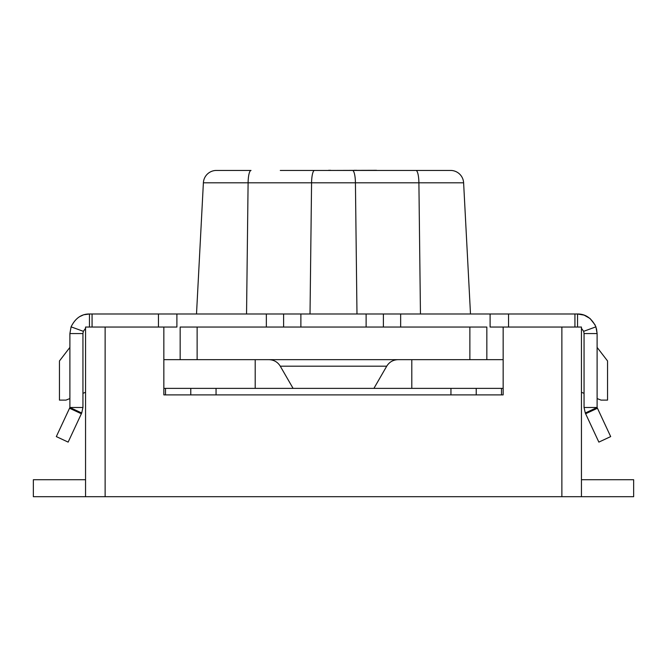 <?xml version="1.0" encoding="UTF-8"?>
<svg xmlns="http://www.w3.org/2000/svg" width="667" height="667" viewBox="0 0 667 667"><rect width="100%" height="100%" fill="white"/><g stroke="black" fill="none" stroke-linecap="round" stroke-linejoin="round"><path stroke-width="1" d="M581.449 479.723L633.65 479.723L633.65 496.69L581.449 496.69L581.449 327.038L503.151 327.038L503.151 394.897L163.849 394.897L163.849 327.038L85.551 327.038L85.551 496.69L33.35 496.69L33.35 479.723L85.551 479.723M163.849 359.663L180.165 359.663L180.165 327.038L486.835 327.038L486.835 359.663L503.151 359.663M180.165 359.663L486.835 359.663M581.449 496.69L85.551 496.69M163.849 388.377L165.508 388.377L165.508 394.897L163.849 394.897M503.151 394.897L501.492 394.897L501.492 388.377L190.779 388.377L190.779 394.897M411.797 359.663L411.797 388.377M255.203 388.377L255.203 359.663M503.151 388.377L501.492 388.377M165.508 388.377L190.779 388.377M470.493 313.99L463.615 182.808A13.048 13.048 0 0 0 450.584 170.444L280.29 170.444M385.167 170.444L415.975 170.444A13.048 2.935 -90 0 1 418.901 182.808L355.428 182.808A13.048 2.935 -90 0 0 352.501 170.444M356.978 313.99L355.428 182.808L248.099 182.808A13.048 2.935 -90 0 1 251.025 170.444L216.416 170.444A13.048 13.048 0 0 0 203.385 182.808A13.048 13.048 0 0 1 216.416 170.444M196.507 313.99L203.385 182.808L196.507 313.99M85.551 328.347L83.333 331.324L82.941 333.567L69.893 333.567L71.077 326.847C75.363 318.192 81.499 313.915 89.461 313.99L92.071 313.99L92.071 327.038M92.071 313.99L158.446 313.99L158.446 327.038M158.446 313.99L176.897 313.99L176.897 327.038L163.849 327.038M84.25 314.699L89.461 313.99L89.461 327.038M574.929 327.038L574.929 313.99L577.539 313.99L577.539 327.038M595.122 324.971L590.045 318.509L584.1 315.124L577.539 313.99C585.501 313.907 591.629 318.192 595.923 326.847L597.107 333.567L584.059 333.567L583.667 331.324L581.449 328.347M503.151 327.038L490.103 327.038L490.103 313.99L508.554 313.99L508.554 327.038M508.554 313.99L574.929 313.99M596.506 328.756L597.107 333.567L597.107 347.399L607.554 360.972L607.554 400.117L601.025 400.117L597.107 398.558M584.059 393.338L581.449 392.288M85.551 392.288L82.941 393.338M69.893 398.558L65.975 400.117L59.446 400.117L59.446 360.972L69.893 347.399M79.531 316.7L83.05 315.074M300.875 313.99L366.125 313.99L366.125 327.038L300.875 327.038L300.875 313.99L176.897 313.99M490.103 313.99L366.125 313.99M597.107 333.567L597.107 407.487L584.059 407.487L584.059 333.567M82.941 333.567L82.941 407.487L69.893 407.487L69.893 333.567M597.465 408.246L585.634 413.757L598.858 442.113L610.68 436.593L597.107 407.487L585.284 413.006L584.059 407.487M82.941 407.487L81.716 413.006L69.893 407.487L56.32 436.593L68.142 442.113L81.366 413.757L69.535 408.246M585.634 413.757L585.284 413.006M81.716 413.006L81.366 413.757M376.53 170.31L330.699 170.444M330.699 170.31L328.573 170.31M354.035 170.31L356.695 170.31M373.912 388.377L386.718 366.191L280.282 366.191C277.672 362.014 273.904 359.838 268.984 359.663M469.876 327.038L469.876 359.663M197.124 359.663L197.124 327.038M105.128 327.038L105.128 496.69M561.872 496.69L561.872 327.038M216.05 388.377L216.05 394.897M450.95 394.897L450.95 388.377M476.221 394.897L476.221 388.377M246.548 313.99L248.099 182.808L203.385 182.808M310.022 313.99L311.572 182.808A13.048 2.935 -90 0 1 314.499 170.444M463.615 182.808L418.901 182.808L420.452 313.99M83.333 331.324L71.077 326.847M595.923 326.847L583.667 331.324M266.35 313.99L266.35 327.038M400.65 327.038L400.65 313.99M283.608 313.99L283.608 327.038M383.392 327.038L383.392 313.99M386.718 366.191C389.328 362.014 393.096 359.838 398.016 359.663M293.088 388.377L280.282 366.191"/></g></svg>
